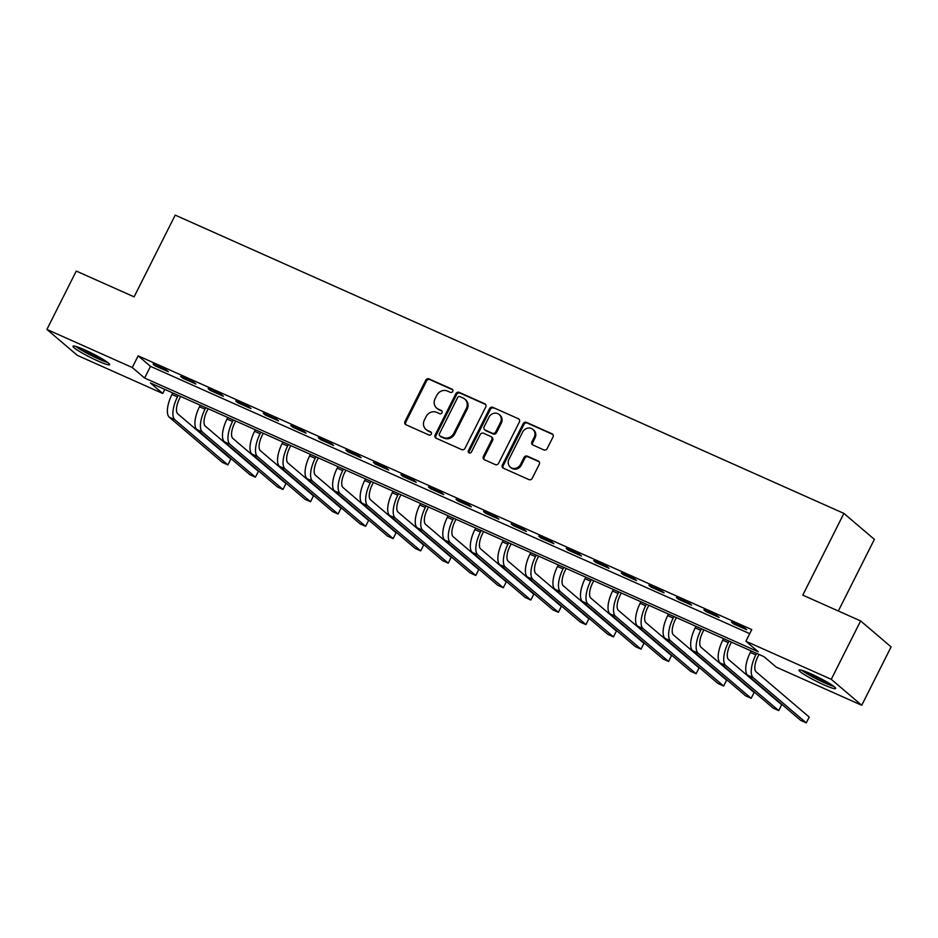 <?xml version="1.0" encoding="UTF-8"?>
<svg xmlns="http://www.w3.org/2000/svg" width="938" height="938" viewBox="0 0 938 938"><rect width="100%" height="100%" fill="white"/><g stroke="black" fill="none" stroke-linecap="round" stroke-linejoin="round"><path stroke-width="1.41" d="M452.726 391.439A1.806 1.641 -49.6 0 0 452.022 389.153L429.041 378.905A2.58 2.357 -49.6 0 0 425.723 380.23L404.97 421.502A2.58 2.357 -49.6 0 0 405.978 424.75L428.959 435.009A1.806 1.641 -49.6 0 0 430.941 432.019A1.806 1.641 -49.6 0 0 430.577 431.797L427.599 430.472A8.254 7.527 -49.6 0 1 425.934 429.416A8.254 7.527 -49.6 0 1 424.375 420.048L426.098 416.613A8.254 7.527 -49.6 0 1 436.709 412.357L439.688 413.681A1.806 1.641 -49.6 0 0 441.657 410.703A1.806 1.641 -49.6 0 0 441.294 410.481L438.327 409.144A8.254 7.527 -49.6 0 1 436.662 408.1A8.254 7.527 -49.6 0 1 435.091 398.732L436.827 395.285A8.254 7.527 -49.6 0 1 447.426 391.04L450.404 392.365A1.806 1.641 -49.6 0 0 452.726 391.439M823.728 684.752A20.507 2.181 26.7 0 1 798.988 670.072A20.507 2.181 26.7 0 1 810.878 673.812A20.507 2.181 26.7 0 1 835.629 688.492A20.507 2.181 26.7 0 1 823.728 684.752M97.751 360.919A20.507 2.181 26.7 0 1 73.012 346.228A20.507 2.181 26.7 0 1 84.901 349.968A20.507 2.181 26.7 0 1 109.652 364.659A20.507 2.181 26.7 0 1 97.751 360.919M543.864 449.912A2.58 2.357 -49.6 0 0 547.171 448.587L552.998 437.002A2.58 2.357 -49.6 0 0 551.99 433.755L526.464 422.37A2.58 2.357 -49.6 0 0 523.158 423.695L502.405 464.955A2.58 2.357 -49.6 0 0 503.413 468.214L528.926 479.599A2.58 2.357 -49.6 0 0 532.245 478.274L539.28 464.287A2.58 2.357 -49.6 0 0 538.271 461.027L527.344 456.161A2.58 2.357 -49.6 0 0 524.025 457.486L520.543 464.416A6.906 6.296 -49.6 0 1 510.284 467.101A6.906 6.296 -49.6 0 1 508.971 459.257L522.63 432.09A6.906 6.296 -49.6 0 1 532.901 429.416A6.906 6.296 -49.6 0 1 534.203 437.26L531.928 441.786A2.58 2.357 -49.6 0 0 532.936 445.034L543.864 449.912M46.9 329.437L76.259 271.059L134.099 296.854L175.207 215.119L843.895 513.403L802.787 595.138L860.627 620.933L831.256 679.323L861.741 705.282L776.359 667.199L764.001 656.67L150.397 382.962L162.755 393.479L77.373 355.396L46.9 329.437L132.281 367.52L144.628 378.049L758.244 651.769L745.886 641.24L831.256 679.323M745.886 641.24L751.76 629.562L138.144 355.854L132.281 367.52M485.743 407.01A2.58 2.357 -49.6 0 0 484.735 403.75L459.21 392.365A2.58 2.357 -49.6 0 0 455.891 393.69L435.138 434.951A2.58 2.357 -49.6 0 0 436.147 438.21L461.672 449.595A2.58 2.357 -49.6 0 0 464.99 448.27L485.743 407.01M492.837 407.362L518.362 418.747A2.58 2.357 -49.6 0 1 519.371 422.006L498.617 463.266A2.58 2.357 -49.6 0 1 495.299 464.591L484.383 459.726A2.58 2.357 -49.6 0 1 483.363 456.466L491.782 439.734A2.58 2.357 -49.6 0 0 490.773 436.475L483.527 433.25A2.58 2.357 -49.6 0 0 480.209 434.575L471.451 451.999A1.806 1.641 -49.6 0 1 468.766 452.691A1.806 1.641 -49.6 0 1 468.425 450.639L489.519 408.698A2.58 2.357 -49.6 0 1 492.837 407.362L518.362 418.747M138.144 355.854L150.502 366.371L749.697 633.654M155.133 365.843L168.359 371.741L166.296 369.994L153.082 364.096L155.133 365.843L155.485 365.163M182.676 378.131L195.901 384.029L193.838 382.282L180.624 376.384L182.676 378.131L183.016 377.451M210.218 390.419L223.443 396.317L221.38 394.558L208.154 388.66L210.218 390.419L210.558 389.739M237.76 402.707L250.974 408.605L248.922 406.846L235.696 400.948L237.76 402.707L238.1 402.027M265.302 414.995L278.516 420.881L276.464 419.134L263.238 413.236L265.302 414.995L265.642 414.303M292.844 427.271L306.058 433.168L304.006 431.421L290.78 425.524L292.844 427.271L293.184 426.591M320.386 439.559L333.6 445.456L331.536 443.697L318.322 437.812L320.386 439.559L320.726 438.878M347.928 451.846L361.142 457.744L359.078 455.985L345.864 450.088L347.928 451.846L348.268 451.166M375.458 464.134L388.684 470.032L386.62 468.273L373.406 462.375L375.458 464.134L375.81 463.442M403 476.41L416.226 482.308L414.162 480.561L400.948 474.663L403 476.41L403.352 475.73M430.542 488.698L443.768 494.596L441.704 492.849L428.49 486.951L430.542 488.698L430.882 488.018M458.084 500.986L471.31 506.883L469.246 505.125L456.02 499.227L458.084 500.986L458.424 500.306M485.626 513.274L498.84 519.171L496.788 517.413L483.562 511.515L485.626 513.274L485.966 512.594M513.168 525.561L526.382 531.459L524.33 529.7L511.104 523.803L513.168 525.561L513.508 524.87M540.71 537.837L553.924 543.735L551.872 541.988L538.647 536.09L540.71 537.837L541.05 537.157M568.252 550.125L581.466 556.023L579.403 554.264L566.189 548.378L568.252 550.125L568.592 549.445M595.794 562.413L609.008 568.311L606.945 566.552L593.731 560.654L595.794 562.413L596.134 561.733M623.324 574.701L636.55 580.599L634.487 578.84L621.273 572.942L623.324 574.701L623.676 574.009M650.866 586.977L664.092 592.875L662.029 591.128L648.815 585.23L650.866 586.977L651.218 586.297M678.409 599.265L691.634 605.162L689.571 603.415L676.357 597.518L678.409 599.265L678.749 598.585M705.951 611.553L719.176 617.45L717.113 615.691L703.887 609.794L705.951 611.553L706.291 610.873M733.493 623.84L746.707 629.738L744.655 627.979L731.429 622.082L733.493 623.84L733.833 623.16M838.338 611.001L874.38 539.362L843.895 513.403M860.627 620.933L891.1 646.892L861.741 705.282M164.807 389.387L162.755 393.479M150.502 366.371L144.628 378.049M436.662 408.1L437.483 408.804A8.254 7.527 -49.6 0 0 439.148 409.847L438.327 409.144M442.009 411.125L439.148 409.847M425.934 429.416L426.755 430.12A8.254 7.527 -49.6 0 0 428.42 431.175L427.599 430.472M431.281 432.441L428.42 431.175M452.726 389.809L429.862 379.609A2.58 2.357 -49.6 0 0 426.544 380.934L405.791 422.194A2.58 2.357 -49.6 0 0 405.92 424.726M485.614 404.477A2.58 2.357 -49.6 0 0 485.556 404.454L460.03 393.069A2.58 2.357 -49.6 0 0 456.724 394.394L435.971 435.654A2.58 2.357 -49.6 0 0 436.088 438.187M459.972 396.633A1.806 1.641 -49.6 0 0 457.65 397.56L439.441 433.79A1.806 1.641 -49.6 0 0 440.145 436.064L443.275 437.46A8.254 7.527 -49.6 0 0 453.886 433.215L466.338 408.452A8.254 7.527 -49.6 0 0 464.779 399.084A8.254 7.527 -49.6 0 0 463.114 398.029L459.972 396.633M439.781 435.83L440.602 436.533A1.806 1.641 -49.6 0 0 440.966 436.768L440.145 436.064M464.779 399.084L465.6 399.787A8.254 7.527 -49.6 0 1 467.171 409.156L454.719 433.919A8.254 7.527 -49.6 0 1 444.108 438.163L440.966 436.768M491.301 436.803L492.122 437.507A2.58 2.357 -49.6 0 1 492.614 440.438L484.196 457.169A2.58 2.357 -49.6 0 0 484.313 459.69M493.658 408.065A2.58 2.357 -49.6 0 0 490.351 409.39L469.246 451.342A1.806 1.641 -49.6 0 0 469.246 452.972M500.517 422.37A6.906 6.296 -49.6 0 0 499.215 414.537A6.906 6.296 -49.6 0 0 488.944 417.211L484.137 426.778A2.58 2.357 -49.6 0 0 485.145 430.038L492.391 433.262A2.58 2.357 -49.6 0 0 495.71 431.937L500.517 422.37L501.338 423.073A6.906 6.296 -49.6 0 0 500.036 415.229L499.215 414.537M484.629 429.71L485.45 430.413A2.58 2.357 -49.6 0 0 485.966 430.741L485.145 430.038M501.338 423.073L496.53 432.641A2.58 2.357 -49.6 0 1 493.212 433.966L485.966 430.741M532.901 429.416L533.722 430.12A6.906 6.296 -49.6 0 1 535.023 437.952L532.749 442.49A2.58 2.357 -49.6 0 0 532.878 445.011M510.284 467.101L511.104 467.792A6.906 6.296 -49.6 0 0 521.364 465.119L520.543 464.416M539.151 461.766A2.58 2.357 -49.6 0 0 539.092 461.731L528.164 456.865A2.58 2.357 -49.6 0 0 524.858 458.19L521.364 465.119M552.881 434.482A2.58 2.357 -49.6 0 0 552.81 434.446L527.297 423.073A2.58 2.357 -49.6 0 0 523.979 424.398L503.225 465.658A2.58 2.357 -49.6 0 0 503.343 468.179M180.624 396.446L179.51 398.662A13.144 5.229 114 0 0 177.763 413.846L230.842 459.057L227.911 464.896L174.82 419.685A19.721 7.832 -66 0 1 177.458 396.903L178.22 395.367M227.911 464.896L222.4 462.446L169.309 417.222A19.721 7.832 -66 0 1 171.947 394.452L172.721 392.916M208.166 408.734L207.052 410.938A13.144 5.229 114 0 0 205.293 426.133L258.384 471.345L255.441 477.184L202.362 431.972A19.721 7.832 -66 0 1 205 409.191L205.762 407.655M255.441 477.184L249.942 474.722L196.851 429.51A19.721 7.832 -66 0 1 199.489 406.729L200.251 405.204M235.708 421.01L234.594 423.226A13.144 5.229 114 0 0 232.835 438.409L285.926 483.633L282.983 489.472L229.904 444.249A19.721 7.832 -66 0 1 232.53 421.479L233.304 419.943M282.983 489.472L277.484 487.01L224.393 441.798A19.721 7.832 -66 0 1 227.031 419.016L227.793 417.48M263.25 433.297L262.136 435.513A13.144 5.229 114 0 0 260.377 450.697L313.468 495.909L310.525 501.748L257.446 456.536A19.721 7.832 -66 0 1 260.072 433.755L260.846 432.23M310.525 501.748L305.014 499.297L251.935 454.086A19.721 7.832 -66 0 1 254.573 431.304L255.335 429.768M290.792 445.585L289.678 447.801A13.144 5.229 114 0 0 287.919 462.985L341.01 508.197L338.067 514.036L284.988 468.824A19.721 7.832 -66 0 1 287.614 446.042L288.388 444.518M338.067 514.036L332.556 511.585L279.477 466.362A19.721 7.832 -66 0 1 282.103 443.592L282.877 442.056M106.451 361.552A17.752 1.888 26.7 0 1 91.42 355.268A17.752 1.888 26.7 0 1 77.408 346.954M83.963 349.557A16.427 1.747 -153.3 0 0 100.448 357.847M75.79 346.439A20.378 2.169 -153.3 0 0 91.291 355.514A20.378 2.169 -153.3 0 0 107.823 362.549M832.416 685.397A17.752 1.888 26.7 0 1 823.799 682.149A17.752 1.888 26.7 0 1 803.385 670.787M809.94 673.39A16.427 1.747 -153.3 0 0 823.974 680.625A16.427 1.747 -153.3 0 0 826.425 681.68M801.767 670.283A20.378 2.169 -153.3 0 0 824.631 682.852A20.378 2.169 -153.3 0 0 833.8 686.393M318.334 457.873L317.22 460.089A13.144 5.229 114 0 0 315.461 475.273L368.54 520.484L365.609 526.324L312.53 481.112A19.721 7.832 -66 0 1 315.156 458.33L315.93 456.794M365.609 526.324L360.098 523.861L307.019 478.65A19.721 7.832 -66 0 1 309.646 455.868L310.419 454.344M345.876 470.161L344.762 472.365A13.144 5.229 114 0 0 343.003 487.549L396.082 532.772L393.151 538.611L340.06 493.388A19.721 7.832 -66 0 1 342.698 470.618L343.472 469.082M393.151 538.611L387.64 536.149L334.561 490.937A19.721 7.832 -66 0 1 337.188 468.156L337.961 466.632M373.406 482.437L372.292 484.653A13.144 5.229 114 0 0 370.545 499.837L423.624 545.06L420.693 550.899L367.602 505.676A19.721 7.832 -66 0 1 370.24 482.906L371.014 481.37M420.693 550.899L415.182 548.437L362.103 503.225A19.721 7.832 -66 0 1 364.73 480.444L365.503 478.908M400.948 494.725L399.834 496.941A13.144 5.229 114 0 0 398.087 512.125L451.166 557.336L448.235 563.175L395.144 517.964A19.721 7.832 -66 0 1 397.782 495.182L398.544 493.658M448.235 563.175L442.724 560.725L389.633 515.501A19.721 7.832 -66 0 1 392.272 492.731L393.045 491.195M428.49 507.012L427.376 509.228A13.144 5.229 114 0 0 425.629 524.412L478.708 569.624L475.777 575.463L422.686 530.251A19.721 7.832 -66 0 1 425.324 507.47L426.087 505.945M475.777 575.463L470.266 573.012L417.176 527.789A19.721 7.832 -66 0 1 419.814 505.019L420.587 503.483M456.032 519.3L454.918 521.505A13.144 5.229 114 0 0 453.16 536.7L506.25 581.912L503.307 587.751L450.228 542.539A19.721 7.832 -66 0 1 452.866 519.758L453.629 518.222M503.307 587.751L497.808 585.289L444.718 540.077A19.721 7.832 -66 0 1 447.356 517.295L448.118 515.771M483.574 531.576L482.46 533.792A13.144 5.229 114 0 0 480.702 548.976L533.792 594.2L530.849 600.039L477.77 554.815A19.721 7.832 -66 0 1 480.397 532.045L481.171 530.509M530.849 600.039L525.35 597.576L472.26 552.365A19.721 7.832 -66 0 1 474.898 529.583L475.66 528.059M511.116 543.864L510.002 546.08A13.144 5.229 114 0 0 508.244 561.264L561.334 606.476L558.391 612.315L505.312 567.103A19.721 7.832 -66 0 1 507.939 544.321L508.713 542.797M558.391 612.315L552.881 609.864L499.802 564.653A19.721 7.832 -66 0 1 502.44 541.871L503.202 540.335M538.658 556.152L537.544 558.368A13.144 5.229 114 0 0 535.786 573.552L588.876 618.763L585.933 624.602L532.854 579.391A19.721 7.832 -66 0 1 535.481 556.609L536.255 555.085M585.933 624.602L580.423 622.152L527.344 576.929A19.721 7.832 -66 0 1 529.97 554.159L530.744 552.623M566.2 568.44L565.086 570.656A13.144 5.229 114 0 0 563.328 585.84L616.407 631.051L613.475 636.89L560.396 591.679A19.721 7.832 -66 0 1 563.023 568.897L563.797 567.361M613.475 636.89L607.965 634.428L554.886 589.216A19.721 7.832 -66 0 1 557.512 566.435L558.286 564.911M593.742 580.728L592.628 582.932A13.144 5.229 114 0 0 590.87 598.116L643.949 643.339L641.017 649.178L587.927 603.955A19.721 7.832 -66 0 1 590.565 581.185L591.339 579.649M641.017 649.178L635.507 646.716L582.428 601.504A19.721 7.832 -66 0 1 585.054 578.723L585.828 577.198M621.273 593.004L620.159 595.22A13.144 5.229 114 0 0 618.412 610.404L671.491 655.627L668.56 661.466L615.469 616.243A19.721 7.832 -66 0 1 618.107 593.473L618.881 591.937M668.56 661.466L663.049 659.004L609.97 613.792A19.721 7.832 -66 0 1 612.596 591.01L613.37 589.474M648.815 605.291L647.701 607.507A13.144 5.229 114 0 0 645.954 622.691L699.033 667.903L696.102 673.742L643.011 628.53A19.721 7.832 -66 0 1 645.649 605.749L646.411 604.224M696.102 673.742L690.591 671.291L637.5 626.068A19.721 7.832 -66 0 1 640.138 603.298L640.912 601.762M676.357 617.579L675.243 619.795A13.144 5.229 114 0 0 673.496 634.979L726.575 680.191L723.644 686.03L670.553 640.818A19.721 7.832 -66 0 1 673.191 618.036L673.953 616.512M723.644 686.03L718.133 683.579L665.042 638.356A19.721 7.832 -66 0 1 667.68 615.586L668.454 614.05M703.899 629.867L702.785 632.071A13.144 5.229 114 0 0 701.026 647.267L754.117 692.479L751.174 698.318L698.095 653.106A19.721 7.832 -66 0 1 700.733 630.324L701.495 628.788M751.174 698.318L745.675 695.855L692.584 650.644A19.721 7.832 -66 0 1 695.222 627.862L695.984 626.338M731.441 642.143L730.327 644.359A13.144 5.229 114 0 0 728.568 659.543L781.659 704.766L778.716 710.605L725.637 665.382A19.721 7.832 -66 0 1 728.263 642.612L729.037 641.076M778.716 710.605L773.217 708.143L720.126 662.932A19.721 7.832 -66 0 1 722.764 640.15L723.526 638.626M758.983 654.431L757.869 656.647A13.144 5.229 114 0 0 756.11 671.831L809.201 717.054L806.258 722.881L753.179 677.67A19.721 7.832 -66 0 1 755.805 654.888L756.579 653.364M806.258 722.881L800.747 720.431L747.668 675.219A19.721 7.832 -66 0 1 750.306 652.438L751.068 650.902M452.667 389.704L452.022 389.153M431.222 432.348L430.577 431.797M441.95 411.032L441.294 410.481M405.791 422.194L404.97 421.502M426.544 380.934L425.723 380.23M429.862 379.609L429.041 378.905M435.971 435.654L435.138 434.951M456.724 394.394L455.891 393.69M460.03 393.069L459.21 392.365M485.556 404.454L484.735 403.75M444.108 438.163L443.275 437.46M454.719 433.919L453.886 433.215M467.171 409.156L466.338 408.452M484.196 457.169L483.363 456.466M492.614 440.438L491.782 439.734M469.246 451.342L468.425 450.639M490.351 409.39L489.519 408.698M493.212 433.966L492.391 433.262M496.53 432.641L495.71 431.937M532.749 442.49L531.928 441.786M535.023 437.952L534.203 437.26M524.858 458.19L524.025 457.486M528.164 456.865L527.344 456.161M539.092 461.731L538.271 461.027M503.225 465.658L502.405 464.955M523.979 424.398L523.158 423.695M527.297 423.073L526.464 422.37M552.81 434.446L551.99 433.755M171.947 394.452L177.458 396.903M169.309 417.222L174.82 419.685M199.489 406.729L205 409.191M196.851 429.51L202.362 431.972M227.031 419.016L232.53 421.479M224.393 441.798L229.904 444.249M254.573 431.304L260.072 433.755M251.935 454.086L257.446 456.536M282.103 443.592L287.614 446.042M279.477 466.362L284.988 468.824M309.646 455.868L315.156 458.33M307.019 478.65L312.53 481.112M337.188 468.156L342.698 470.618M334.561 490.937L340.06 493.388M364.73 480.444L370.24 482.906M362.103 503.225L367.602 505.676M392.272 492.731L397.782 495.182M389.633 515.501L395.144 517.964M419.814 505.019L425.324 507.47M417.176 527.789L422.686 530.251M447.356 517.295L452.866 519.758M444.718 540.077L450.228 542.539M474.898 529.583L480.397 532.045M472.26 552.365L477.77 554.815M502.44 541.871L507.939 544.321M499.802 564.653L505.312 567.103M529.97 554.159L535.481 556.609M527.344 576.929L532.854 579.391M557.512 566.435L563.023 568.897M554.886 589.216L560.396 591.679M585.054 578.723L590.565 581.185M582.428 601.504L587.927 603.955M612.596 591.01L618.107 593.473M609.97 613.792L615.469 616.243M640.138 603.298L645.649 605.749M637.5 626.068L643.011 628.53M667.68 615.586L673.191 618.036M665.042 638.356L670.553 640.818M695.222 627.862L700.733 630.324M692.584 650.644L698.095 653.106M722.764 640.15L728.263 642.612M720.126 662.932L725.637 665.382M750.306 652.438L755.805 654.888M747.668 675.219L753.179 677.67"/></g></svg>
